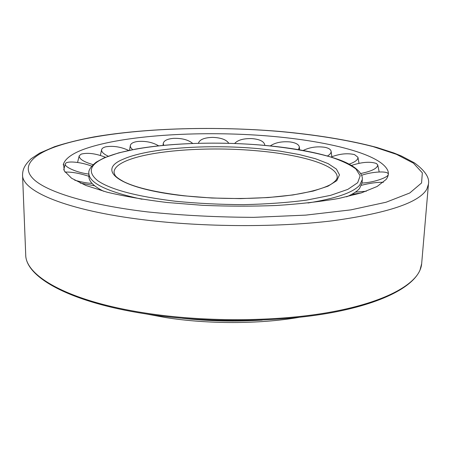 <?xml version="1.0" encoding="UTF-8"?>
<svg xmlns="http://www.w3.org/2000/svg" width="451" height="451" viewBox="0 0 451 451"><rect width="100%" height="100%" fill="white"/><g stroke="black" fill="none" stroke-linecap="round" stroke-linejoin="round"><path stroke-width="0.68" d="M346.588 196.828C352.721 194.189 357.029 191.421 359.503 188.524L362.068 182.897L362.283 179.554L359.723 185.107C353.285 192.492 336.04 198.457 307.988 203.001M142.031 199.235C106.876 191.652 89.151 183.021 88.853 173.347L88.92 176.696C88.954 181.584 93.898 186.46 103.753 191.314M386.073 179.504L377.166 186.466L361.313 192.915L338.701 198.474C320.486 201.636 299.785 203.97 276.604 205.476C252.481 206.428 227.907 206.383 202.877 205.346L166.938 202.482C144.303 199.731 124.335 196.298 107.017 192.188L85.882 185.468L71.602 178.246L64.267 170.89L63.557 163.736C65.581 158.577 71.794 153.966 82.183 149.89C118.145 136.134 190.063 130.993 255.661 135.08C320.988 139.179 381.326 153.109 387.995 171.098C388.841 173.894 388.204 176.696 386.073 179.504M93.109 164.638C83.768 161.92 79.128 158.989 79.201 155.843L81.141 154.129C87.652 152.455 95.764 153.503 105.489 157.281M108.24 156.198C103.482 153.988 101.278 151.801 101.627 149.631C102.011 148.3 103.465 147.347 105.996 146.772C113.432 145.656 121.015 146.885 128.732 150.459M132.735 149.647C130.908 148.204 130.113 146.8 130.356 145.431C130.908 143.384 133.355 142.065 137.69 141.473C145.701 140.859 152.68 142.313 158.634 145.831M163.679 145.318L163.262 143.333C164.012 140.486 167.563 138.818 173.917 138.333C182.227 138.192 188.495 139.895 192.712 143.446M198.423 143.271C199.505 139.601 204.235 137.64 212.613 137.38C221.018 137.69 226.408 139.663 228.775 143.3M234.655 143.486C237.75 140.019 243.501 138.384 251.9 138.592C259.703 139.286 263.987 141.383 264.754 144.867L264.731 145.385M270.273 145.915C275.166 142.601 281.728 141.27 289.954 141.918C295.659 142.708 298.799 144.421 299.374 147.054L298.444 149.642M303.179 150.465C309.798 147.24 317.025 146.18 324.85 147.297C328.593 148.063 330.673 149.377 331.09 151.22C331.305 152.827 330.115 154.411 327.511 155.973M331.107 157.027C339.541 153.791 347.332 152.974 354.469 154.575L357.931 157.252C358.156 159.705 355.236 161.994 349.175 164.125M351.492 165.416C362.063 162.01 370.378 161.379 376.427 163.51L377.735 164.942C377.38 168.409 371.692 171.267 360.67 173.517M361.572 175.298C371.782 171.741 386.964 170.76 388.148 173.691L388.243 173.917C389.799 176.995 373.631 182.666 362.057 183.027M366.308 191.23L355.377 192.137M80.261 183.061L94.631 185.801M65.012 172.107C71.45 171.814 79.415 173.218 88.909 176.318M88.87 174.063C77.499 172.857 63.766 166.864 65.322 163.865L65.677 163.307C67.909 160.657 82.217 162.287 91.671 166.16M92.072 183.427C86.908 183.14 81.107 182.052 74.674 180.169M351.735 194.364L361.138 192.972M361.527 185.276C369.972 183.123 377.245 182.136 383.35 182.317M175.456 201.253C136.721 196.461 110.873 189.657 97.906 180.84C87.111 172.164 89.546 164.423 105.218 157.602C135.599 144.478 205.29 139.979 264.185 145.374C289.79 147.838 311.861 151.683 330.397 156.914C341.52 160.59 350.027 164.615 355.912 168.99L360.18 175.8L357.66 182.723L347.834 189.381L330.639 195.334L306.607 200.12C287.541 202.612 266.541 204.123 243.608 204.653C220.251 204.551 197.532 203.418 175.456 201.253M184.256 195.762C156.491 192.459 136.444 187.825 124.121 181.86C113.753 176.172 115.106 175.112 114.018 172.321C114.131 168.381 117.705 164.79 124.747 161.548C148.954 150.296 208.356 146.203 258.31 150.91C301.866 154.772 337.9 165.461 337.19 177.384C337.151 179.368 335.02 181.708 330.797 184.408C322.527 189.104 304.696 193.4 288.803 195.424C258.936 199.353 218.397 199.539 184.363 195.773M122.864 159.361C147.657 148.024 208.091 143.931 258.93 148.683L280.009 151.141L299.126 154.518L315.446 158.724L328.142 163.634L336.401 169.08L339.479 174.841L336.801 180.648L328.029 186.173L313.236 191.061L292.936 194.962L268.193 197.555L240.524 198.609L211.818 198.017L184.07 195.83C118.906 188.806 95.984 170.275 122.864 159.361M262.217 320.103C235.574 321.794 208.982 321.191 182.441 318.293M145.013 312.994C68.563 301.251 25.279 276.029 25.718 254.657C25.51 276.959 69.082 302.023 145.295 313.817C207.116 323.525 283.313 322.459 337.263 311.585C391.265 300.642 420.129 282.005 421.668 263.643L419.977 270.183C412.851 286.819 380.593 303.472 327.358 312.684C274.18 321.845 203.108 322.076 145.013 312.994M421.668 263.643L428.45 184.121L426.866 189.059C419.295 202.561 387.854 213.137 332.539 220.793C277.946 227.456 204.641 227.203 144.81 219.925C66.049 210.493 21.84 191.044 22.55 174.909L25.718 254.657M147.483 211.902C89.416 204.991 48.747 192.515 34.62 180.146C20.678 167.71 30.736 155.888 54.283 147.173C102.879 129.634 197.577 124.538 278.853 131.427C313.806 134.584 346.221 139.686 373.095 146.614L396.457 154.332L413.42 163.155L422.333 172.829L421.567 182.965L409.733 193L386.073 202.234L350.861 209.873L305.761 215.121L253.896 217.348C217.247 217.219 181.776 215.403 147.483 211.902M298.742 317.403C259.229 324.168 207.95 324.263 165.478 317.521L146.085 313.941M264.269 145.34C220.522 141.49 171.786 142.713 136.016 149.033L118.731 152.866L104.147 157.85L96.26 162.118C90.752 166.616 88.283 170.36 88.853 173.347M362.283 179.554C363.1 174.96 358.026 166.633 338.977 159.665C319.618 152.872 294.734 148.097 264.325 145.346M279.022 131.365C215.877 126.179 146.671 127.847 93.938 136.924C79.331 139.686 66.201 142.944 54.554 146.699L39.699 153.098L31.153 158.724C24.157 165.438 22.736 169.604 22.55 174.909M63.557 163.736L63.225 164.97M387.995 171.098L388.272 172.35M428.45 184.121C429.769 177.779 425.067 170.681 414.356 162.828L401.446 156.035L393.779 152.945L376.889 147.471C349.108 140.052 315.474 134.663 279.135 131.371M264.754 144.867L264.771 145.385M299.379 147.15L299.622 149.839M331.107 151.35L331.851 156.711M357.959 157.405L359.013 163.301M377.763 165.1L379.19 171.972M65.282 164.012L63.743 169.785M163.251 143.418L163.014 145.38M130.333 145.555L129.522 150.296M101.593 149.777L100.381 155.415M79.162 156.001L77.561 162.461"/></g></svg>
